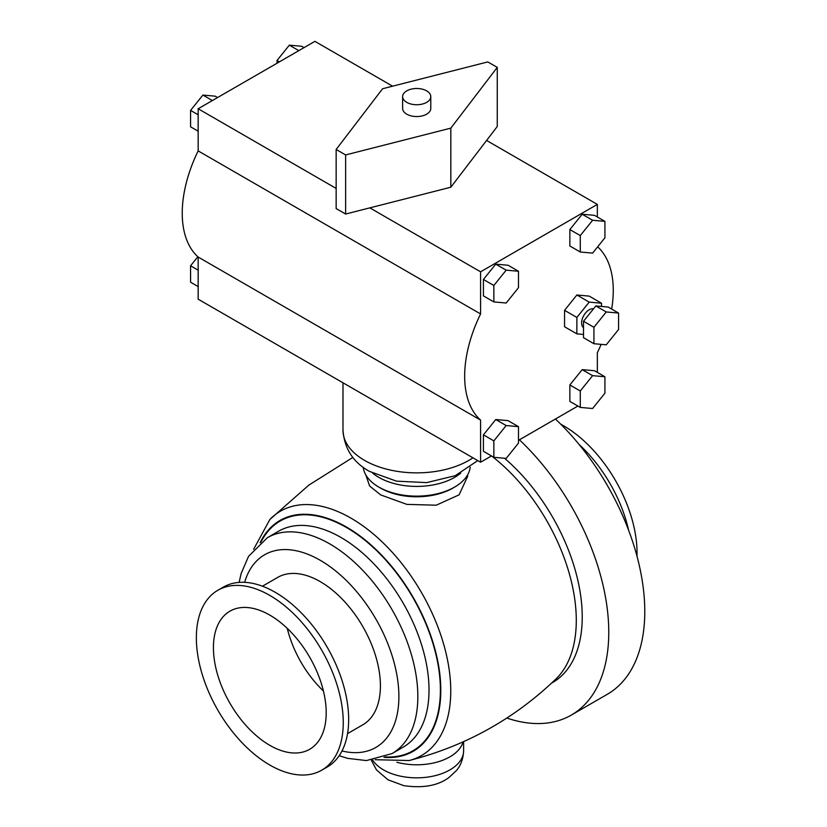 <?xml version="1.0" encoding="UTF-8"?>
<svg xmlns="http://www.w3.org/2000/svg" width="827" height="827" viewBox="0 0 827 827"><rect width="100%" height="100%" fill="white"/><g stroke="black" fill="none" stroke-linecap="round" stroke-linejoin="round"><path stroke-width="1.24" d="M467.637 474.853L467.637 476.404L459.078 494.856L436.222 505.204L406.843 504.377L380.689 494.908L369.638 486.018L365.772 474.853M470.191 467.276A53.61 30.95 180 0 1 454.612 487.072L452.72 488.168A50.933 29.4 180 0 1 380.689 488.168L378.797 487.072A53.61 30.95 180 0 1 363.218 467.276M454.612 487.072A53.61 30.95 180 0 1 378.797 487.072L380.689 488.168M506.837 718.063A180.937 104.46 -120 0 0 571.292 715.097A180.937 104.46 -120 0 0 519.408 439.819M551.568 683.143L552.529 682.595A143.412 82.793 -120 0 0 578.435 583.004A143.412 82.793 -120 0 0 504.563 458.272M556.178 678.75A143.412 82.793 -120 0 0 491.755 456.101M347.536 733.621L362.784 724.814A85.109 49.134 -120 0 0 375.83 656.617A85.109 49.134 -120 0 0 320.225 581.619A85.109 49.134 -120 0 0 277.676 577.411L262.438 586.209M321.744 770.175L327.151 767.053A103.871 59.968 -120 0 0 343.071 683.826A103.871 59.968 -120 0 0 275.215 592.287A103.871 59.968 -120 0 0 223.28 587.149L217.873 590.261A103.871 59.968 -120 0 0 217.873 710.207A103.871 59.968 -120 0 0 321.744 770.175A103.871 59.968 -120 0 0 337.664 686.948A103.871 59.968 -120 0 0 269.809 595.409A103.871 59.968 -120 0 0 217.873 590.261M269.809 615.112A79.743 46.043 -120 0 0 229.937 611.163A79.743 46.043 -120 0 0 229.937 703.239A79.743 46.043 -120 0 0 309.68 749.283A79.743 46.043 -120 0 0 321.91 685.387A79.743 46.043 -120 0 0 269.809 615.112M287.269 628.386A79.743 46.043 -120 0 0 323.429 691.021M636.997 556.251A103.871 59.968 -120 0 0 563.601 425.791A103.871 59.968 -120 0 0 560.768 424.22M628.623 530.293A103.871 59.968 -120 0 0 579.055 444.44M571.292 715.097L607.307 694.298A180.937 104.46 -120 0 0 555.424 419.02M406.76 102.362A14.069 8.125 0 0 0 422.09 104.119A14.069 8.125 0 0 0 430.784 96.614A14.069 8.125 0 0 0 416.705 88.489A14.069 8.125 0 0 0 402.635 96.614A14.069 8.125 0 0 0 406.76 102.362M430.784 96.614L430.784 108.43A14.069 8.125 180 0 1 422.09 115.935A14.069 8.125 180 0 1 406.76 114.178A14.069 8.125 180 0 1 402.635 108.43L402.635 96.614M497.265 67.39L497.265 126.49L450.829 187.222L345.624 214.038L336.155 208.559L336.155 149.47L345.624 154.938L450.829 128.133L497.265 67.39L487.785 61.922L382.591 88.737L336.155 149.47M450.829 187.222L450.829 128.133M345.624 214.038L345.624 154.938M392.577 86.184L314.922 41.35L198.16 108.761L336.155 188.432M369.824 207.866L480.58 271.814L597.342 204.403L486.586 140.456M198.16 270.171L190.582 265.787L197.849 256.752M198.16 286.597L190.582 282.214L190.582 265.787M198.16 131.204L190.582 126.82L190.582 110.394L202.904 95.074L215.227 96.17L217.594 97.545M198.16 114.777L190.582 110.394M212.394 100.543L202.904 95.074M277.014 63.234L277.014 60.495L289.336 45.165L301.659 46.271L304.026 47.635M279.392 61.87L277.014 60.495M298.826 50.643L289.336 45.165M564.552 310.332L576.874 295.001L589.196 302.113L576.874 317.444L564.552 310.332L564.552 326.758L576.874 333.87L583.511 334.459M576.874 317.444L576.874 333.87M576.874 295.001L589.196 296.107L601.508 303.22L589.196 302.113M601.508 306.455L601.508 303.22M593.497 308.853A10.72 6.192 120 0 0 585.661 312.833A10.72 6.192 120 0 0 581.608 322.923A10.72 6.192 120 0 0 583.511 327.616M583.511 321.269L583.511 337.695L593.931 343.722L593.931 327.296L583.511 321.269L595.822 305.949L608.145 307.044L618.575 313.061L618.575 329.497L606.253 344.818L593.931 343.722M593.931 327.296L606.253 311.965L595.822 305.949M606.253 311.965L618.575 313.061M580.285 407.411L580.285 390.985L592.608 375.654L604.919 376.761L604.919 393.187L592.608 408.507L580.285 407.411L569.855 401.395L569.855 384.958L580.285 390.985M569.855 384.958L582.177 369.638L592.608 375.654M582.177 369.638L594.499 370.734L604.919 376.761M580.285 252.018L580.285 235.581L592.608 220.261L604.919 221.357L604.919 237.783L592.608 253.114L580.285 252.018L569.855 245.991L569.855 229.565L580.285 235.581M569.855 229.565L582.177 214.245L592.608 220.261M582.177 214.245L594.499 215.34L604.919 221.357M493.853 301.917L493.853 285.491L506.176 270.16L518.488 271.256L518.488 287.693L506.176 303.013L493.853 301.917L483.423 295.901L483.423 279.464L493.853 285.491M483.423 279.464L495.745 264.144L506.176 270.16M495.745 264.144L508.067 265.24L518.488 271.256M493.853 440.884L506.176 425.554L518.488 426.66L518.488 443.086L506.176 458.406L493.853 457.31L493.853 440.884L483.423 434.868L495.745 419.537L506.176 425.554M495.745 419.537L508.067 420.643L518.488 426.66M483.423 434.868L483.423 451.294L493.853 457.31M198.16 257.042L198.16 299.178L480.58 462.231L480.58 420.095L198.16 257.042A105.081 60.671 120 0 1 198.16 150.896L198.16 108.761M597.342 204.403L597.342 216.984M597.663 246.828A105.081 60.671 -60 0 1 611.66 309.071M601.146 344.363A105.081 60.671 -60 0 1 597.342 352.684L597.342 372.377M577.908 406.036L518.488 440.346M491.476 455.935L480.58 462.231M480.58 420.095A105.081 60.671 -60 0 1 480.58 313.95L198.16 150.896M480.58 313.95L480.58 271.814M472.951 457.817A73.717 42.559 180 0 1 364.583 460.401A73.717 42.559 180 0 1 342.988 430.309L342.988 382.787M460.732 473.137A53.61 30.95 180 0 1 378.797 477.355A53.61 30.95 180 0 1 372.688 473.137M463.058 741.891A46.912 27.084 180 0 1 396.888 762.256M371.323 760.251L376.512 769.947L387.977 779.778L403.783 785.65C422.886 788.41 437.917 785.712 448.906 777.556L456.432 770.547C458.117 768.541 463.141 762.401 463.616 750.709A46.912 27.084 180 0 1 463.616 750.761A46.912 27.084 180 0 1 434.661 775.778A46.912 27.084 180 0 1 383.542 769.906A46.912 27.084 180 0 1 372.667 760.085M556.189 678.75C514.291 719.004 465.229 746.274 409.003 760.561A141.086 81.459 -120 0 0 409.096 760.54A141.086 81.459 -120 0 0 445.97 652.948A141.086 81.459 -120 0 0 350.989 518.157A141.086 81.459 -120 0 0 269.902 519.439A141.086 81.459 -120 0 0 269.84 519.501L308.781 485.16L352.871 457.414M383.945 757.346A133.25 76.932 -120 0 0 438.848 667.141A133.25 76.932 -120 0 0 346.575 527.099A133.25 76.932 -120 0 0 260.081 542.812M385.072 756.922A132.692 76.611 -120 0 0 438.31 666.138A132.692 76.611 -120 0 0 346.575 527.564A132.692 76.611 -120 0 0 261.012 542.057M339.173 755.713L347.66 758.359L366.433 760.571L392.029 753.583L403.214 747.132A124.65 71.97 -120 0 0 422.318 647.252A124.65 71.97 -120 0 0 340.889 537.416A124.65 71.97 -120 0 0 278.565 531.234L267.379 537.695L248.565 556.313L241.133 573.514L239.117 582.404M392.029 753.583A124.65 71.97 -120 0 0 411.133 653.702A124.65 71.97 -120 0 0 329.704 543.866A124.65 71.97 -120 0 0 267.379 537.695M341.996 750.957A111.242 64.227 -120 0 0 398.118 683.391A111.242 64.227 -120 0 0 320.225 560.282A111.242 64.227 -120 0 0 244.637 582.332M477.758 460.598L455.212 475.701L426.67 482.606L396.505 481.159L369.576 471.442C353.274 462.51 344.414 448.792 342.988 430.309M463.616 741.633L463.616 750.761M269.902 519.439L253.641 549.262M375.138 759.703L409.096 760.54"/></g></svg>
